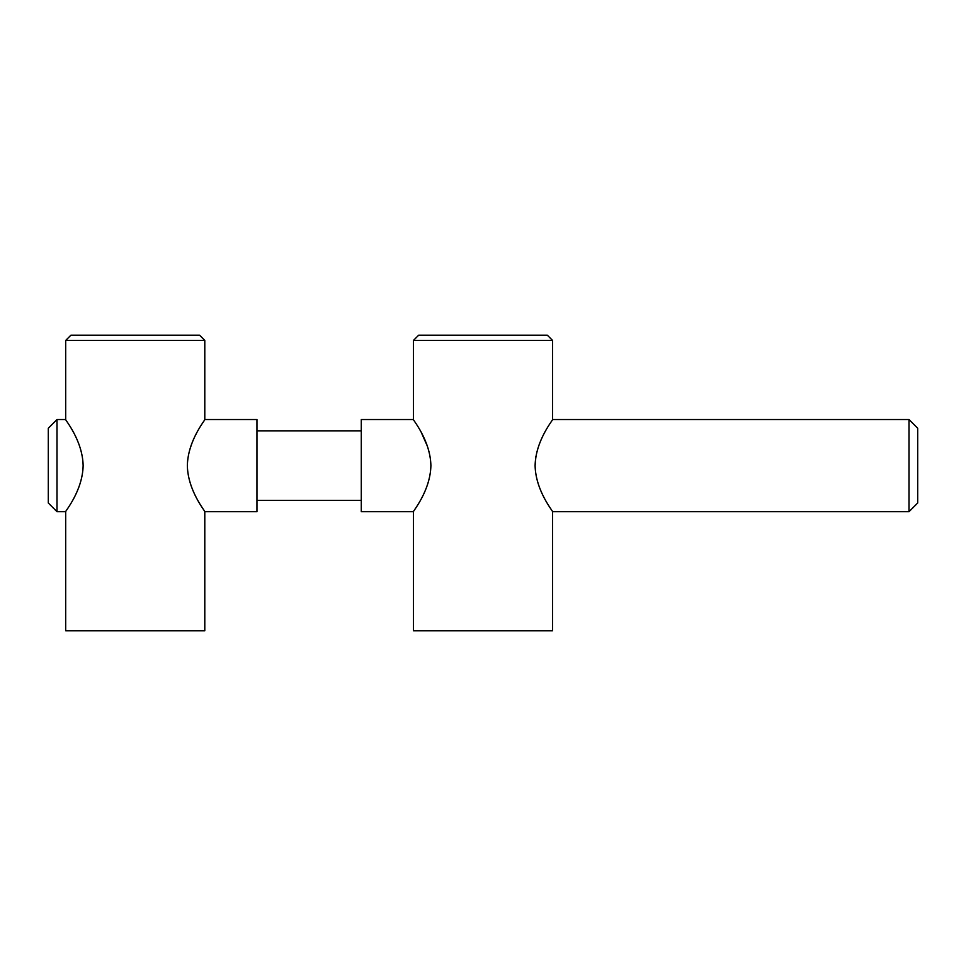 <?xml version="1.0" encoding="UTF-8"?>
<svg xmlns="http://www.w3.org/2000/svg" width="966" height="966" viewBox="0 0 966 966"><rect width="100%" height="100%" fill="white"/><g stroke="black" fill="none" stroke-linecap="round" stroke-linejoin="round"><path stroke-width="1.45" d="M187.344 465.612C187.887 440.134 205.541 419.715 204.792 419.534C205.577 419.655 187.851 440.194 187.344 465.612C187.875 491.078 205.541 511.497 204.792 511.69C205.589 511.557 187.863 491.078 187.344 465.612M65.688 340.418L70.904 335.202L199.576 335.202L204.792 340.418L65.688 340.418L65.688 419.534L56.994 419.534L56.994 511.69L48.3 502.996L48.3 428.228L56.994 419.534M56.994 511.69L65.688 511.69L65.688 630.798L204.792 630.798L204.792 511.69L256.956 511.69L256.956 419.534L204.792 419.534L204.792 340.418M83.136 465.612C82.605 440.146 64.939 419.727 65.688 419.534C64.891 419.667 82.617 440.146 83.136 465.612C82.593 491.09 64.939 511.509 65.688 511.69C64.903 511.569 82.629 491.03 83.136 465.612M427.431 446.304L421.574 433.082M430.896 465.612C430.353 440.134 412.699 419.715 413.448 419.534C412.663 419.655 430.389 440.194 430.896 465.612C430.365 491.078 412.699 511.497 413.448 511.69C412.651 511.557 430.377 491.078 430.896 465.612M483 340.418L413.448 340.418L413.448 419.534L361.284 419.534L361.284 511.69L413.448 511.69L413.448 630.798L552.552 630.798L552.552 511.69L909.006 511.69L909.006 419.534L552.552 419.534L552.552 340.418L483 340.418M552.552 340.418L547.336 335.202L418.664 335.202L413.448 340.418M535.104 465.612C535.635 440.146 553.301 419.727 552.552 419.534C553.349 419.667 535.623 440.146 535.104 465.612C535.647 491.09 553.301 511.509 552.552 511.69C553.337 511.569 535.611 491.03 535.104 465.612L535.913 456.363M909.006 511.69L917.7 502.996L917.7 428.228L909.006 419.534M256.956 430.836L361.284 430.836L256.956 430.836M256.956 500.388L361.284 500.388L256.956 500.388"/></g></svg>
